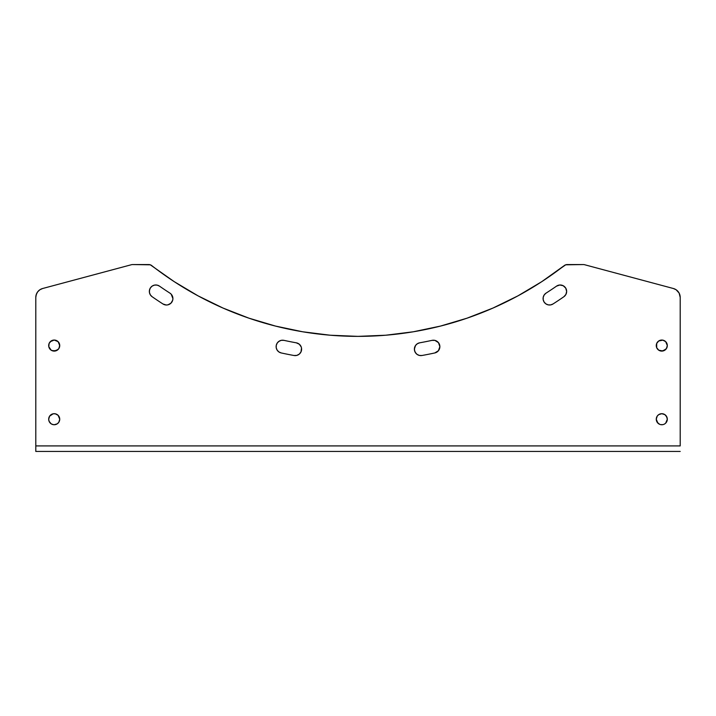 <?xml version="1.0" encoding="UTF-8"?>
<svg xmlns="http://www.w3.org/2000/svg" width="716" height="716" viewBox="0 0 716 716"><rect width="100%" height="100%" fill="white"/><g stroke="black" fill="none" stroke-linecap="round" stroke-linejoin="round"><path stroke-width="1.07" d="M301.508 348.048L300.997 351.887L299.297 354.107L296.809 355.396L294.016 355.503A360.864 360.864 0 0 1 281.2 352.943L278.891 351.941L277.146 350.133L276.224 347.788L276.278 345.273L277.28 342.973L279.088 341.228L281.424 340.306L283.939 340.351A347.976 347.976 0 0 0 296.299 342.821L299.315 344.235L301.221 346.965A6.444 6.444 0 0 0 296.299 342.821A6.444 6.444 0 0 1 301.606 349.166A6.444 6.444 0 0 0 301.221 346.983M439.866 346.651A6.444 6.444 0 0 0 438.487 342.669M435.82 352.639A6.444 6.444 0 0 1 434.8 352.952A360.864 360.864 0 0 1 421.975 355.494A360.864 360.864 0 0 0 434.8 352.952A6.444 6.444 0 0 0 439.866 346.66L438.478 342.66A6.444 6.444 0 0 0 434.907 340.386L438.478 342.66L439.866 346.66L438.443 350.706L434.8 352.952A360.864 360.864 0 0 1 421.975 355.494L419.46 355.449L417.151 354.447L415.405 352.639L414.492 350.294L414.537 347.779L415.54 345.479L417.347 343.734L419.683 342.812A347.976 347.976 0 0 0 432.052 340.36A6.444 6.444 0 0 1 439.866 346.66L439.776 347.743M566.651 291.421A6.444 6.444 0 0 0 556.529 286.14A6.444 6.444 0 0 1 566.651 291.439L565.917 294.419L563.886 296.728A360.864 360.864 0 0 1 553.012 303.978L550.667 304.9L548.152 304.855L545.852 303.853L544.106 302.045L543.184 299.7L543.229 297.185L544.232 294.885L546.039 293.139A347.976 347.976 0 0 0 556.529 286.14L559.805 285.004L563.197 285.729L565.721 288.101L566.651 291.439A6.444 6.444 0 0 1 563.886 296.728A360.864 360.864 0 0 1 553.012 303.978L551.884 304.56M172.681 300.255A6.444 6.444 0 0 0 171.187 294.178L172.905 298.563L172.672 300.272L170.936 303.199L167.947 304.837L166.228 305.007L162.98 303.987A360.864 360.864 0 0 1 152.114 296.71L150.369 294.903L149.447 292.567L149.501 290.052L150.503 287.743L152.311 285.997L154.647 285.075L157.162 285.12L159.471 286.132A347.976 347.976 0 0 0 169.943 293.139A6.444 6.444 0 0 1 169.549 304.219A6.444 6.444 0 0 1 162.98 303.987A6.444 6.444 0 0 0 172.672 300.281L170.936 303.199M171.169 294.16A6.444 6.444 0 0 0 169.952 293.148L171.178 294.169M656.268 345.586A5.522 5.522 0 0 0 661.781 351.1M665.692 349.48L661.79 351.1A5.522 5.522 0 0 0 666.381 348.638L662.864 350.992L658.72 350.169L656.688 347.69L656.688 343.456L658.72 340.977L662.864 340.154L665.692 341.666L667.312 345.568A5.522 5.522 0 0 1 661.79 351.1A5.522 5.522 0 0 1 656.268 345.568L656.375 344.494M667.214 346.634A5.522 5.522 0 0 0 667.312 345.568L666.381 348.638M657.879 423.12L656.268 419.218A5.522 5.522 0 0 0 659.669 424.32L657.198 422.288L656.268 419.218L657.198 416.148L658.72 414.627L661.79 413.696L664.86 414.627L666.381 416.148L667.312 419.218A5.522 5.522 0 0 1 661.79 424.74A5.522 5.522 0 0 1 656.268 419.218L657.198 416.148M659.687 424.328A5.522 5.522 0 0 0 660.707 424.633L662.864 424.633M660.716 424.633A5.522 5.522 0 0 0 663.893 424.32L664.86 423.809M667.205 420.292L666.891 421.33A5.522 5.522 0 0 0 667.312 419.218L665.692 423.12M57.28 414.627L58.802 416.148L59.732 419.218A5.522 5.522 0 0 0 54.21 413.696A5.522 5.522 0 0 0 49.109 421.33L48.688 419.218L49.619 416.148L53.136 413.803L55.293 413.803L58.121 415.316L59.732 419.218A5.522 5.522 0 0 1 54.21 424.74A5.522 5.522 0 0 1 48.688 419.218A5.522 5.522 0 0 1 54.21 413.696A5.522 5.522 0 0 1 59.732 419.218L58.802 422.288L57.28 423.809A5.522 5.522 0 0 0 59.732 419.227L59.625 420.292M56.331 424.32A5.522 5.522 0 0 0 57.28 423.809L54.21 424.74L52.098 424.32A5.522 5.522 0 0 0 55.284 424.633M55.293 424.633A5.522 5.522 0 0 0 56.313 424.328M52.098 340.467L53.136 340.154A5.522 5.522 0 0 0 48.786 346.634L49.109 343.456L50.308 341.666L54.21 340.046L58.121 341.666L59.732 345.568A5.522 5.522 0 0 1 54.21 351.1A5.522 5.522 0 0 1 48.688 345.568A5.522 5.522 0 0 1 54.21 340.046A5.522 5.522 0 0 1 59.732 345.568L58.802 348.638A5.522 5.522 0 0 0 59.732 345.586M49.619 348.638A5.522 5.522 0 0 0 54.201 351.1L51.14 350.169L48.795 346.651M54.219 351.1A5.522 5.522 0 0 0 58.802 348.647L56.322 350.679L52.098 350.679M680.2 445.916L680.2 297.4L680.2 445.916L35.8 445.916L35.8 297.4L35.8 445.916L680.2 445.916L680.2 297.4L679.117 293.059L676.11 289.747L673.38 288.512L584.587 264.723A4.6 4.6 0 0 0 583.397 264.562L565.694 264.813L541.761 281.665L517.901 295.878L492.957 308.068L467.092 318.164L440.474 326.084L413.302 331.785L385.745 335.222L358 336.368L330.255 335.222L302.698 331.785L275.526 326.084L248.908 318.164L223.043 308.068L198.099 295.878L174.239 281.665L150.306 264.813L132.603 264.562A4.6 4.6 0 0 0 131.413 264.723L42.62 288.512L39.89 289.747L37.706 291.797L36.292 294.446L35.8 297.4A9.21 9.21 0 0 1 42.62 288.512L39.89 289.747L37.706 291.797M53.136 424.633L51.14 423.809L49.109 421.33M36.292 294.446A9.21 9.21 0 0 1 36.883 293.059L35.925 295.905A9.21 9.21 0 0 0 35.916 295.932M678.294 291.797L676.11 289.747L673.38 288.512A9.21 9.21 0 0 1 680.2 297.4L680.075 295.905A9.21 9.21 0 0 1 680.084 295.932M679.708 294.446L679.117 293.059A9.21 9.21 0 0 1 679.708 294.446M541.94 281.549A336.01 336.01 0 0 0 564.36 265.529L541.761 281.665L517.901 295.878M275.526 326.084L248.908 318.164L223.043 308.068L198.099 295.878M281.424 340.306L283.939 340.351A347.976 347.976 0 0 0 296.299 342.821L298.393 343.59M301.006 351.878A6.444 6.444 0 0 0 301.606 349.175L301.454 350.563M299.297 354.107L298.125 354.885A6.444 6.444 0 0 1 295.422 355.601L294.016 355.503A360.864 360.864 0 0 1 281.2 352.943L280.001 352.558M276.662 344.074L277.28 342.973M278.094 342.006L280.216 340.646M420.722 355.592A6.444 6.444 0 0 0 421.975 355.494A6.444 6.444 0 0 1 414.492 350.294A6.444 6.444 0 0 1 419.683 342.812A347.976 347.976 0 0 0 432.052 340.36L434.907 340.386M439.051 349.802L437.691 351.493M421.975 355.494L420.713 355.592A6.444 6.444 0 0 1 418.269 355.064M416.193 353.623L414.832 351.511L414.385 349.032L415.54 345.479A6.444 6.444 0 0 0 417.142 354.438M544.232 294.885L546.039 293.139A347.976 347.976 0 0 0 556.529 286.14L558.086 285.353M566.41 289.703L566.651 291.439A6.444 6.444 0 0 1 566.463 292.969L565.917 294.419M565.04 295.699L563.886 296.728A6.444 6.444 0 0 0 566.463 292.978M172.117 295.475L172.708 296.97M167.947 304.837L166.228 305.007M150.503 287.743L151.318 286.785A6.444 6.444 0 0 0 152.114 296.71A360.864 360.864 0 0 0 162.98 303.987A360.864 360.864 0 0 1 152.114 296.71L151.157 295.896M149.349 291.305L149.886 288.843M151.318 286.785L152.311 285.997M656.688 343.456L658.72 340.977A5.522 5.522 0 0 0 656.268 345.56A5.522 5.522 0 0 1 661.79 340.046A5.522 5.522 0 0 1 667.312 345.568A5.522 5.522 0 0 0 667.214 344.512M667.205 344.477A5.522 5.522 0 0 0 662.873 340.154L663.902 340.467M664.86 340.977L665.692 341.666M661.79 351.1L659.678 350.679M658.72 350.169L657.879 349.48M656.688 347.69L656.268 345.568M662.864 413.803L663.902 414.116M664.86 414.627L666.891 417.106M49.109 417.106L49.619 416.148M52.098 414.116L53.136 413.803M55.293 413.803L56.322 414.116M58.121 423.12L57.28 423.809M50.308 423.12L49.619 422.288M49.109 343.456L51.14 340.977M56.313 340.467A5.522 5.522 0 0 0 55.302 340.154L56.322 340.467A5.522 5.522 0 0 1 57.271 340.977L58.121 341.666M59.625 344.494L59.312 347.69M58.121 349.48L54.21 351.1M51.14 350.169L50.308 349.48M42.62 288.512L131.413 264.723L42.62 288.512M132.603 264.562L148.812 264.562L132.603 264.562A4.6 4.6 0 0 0 131.413 264.723M564.369 265.529A4.6 4.6 0 0 0 564.36 265.529A336.01 336.01 0 0 1 151.64 265.529A336.01 336.01 0 0 0 174.06 281.549M174.427 281.782A336.01 336.01 0 0 0 197.911 295.78M198.278 295.976A336.01 336.01 0 0 0 275.356 326.048M275.696 326.129A336.01 336.01 0 0 0 302.546 331.759M302.85 331.812A336.01 336.01 0 0 0 330.094 335.204M330.416 335.231A336.01 336.01 0 0 0 357.857 336.368M358.143 336.368A336.01 336.01 0 0 0 385.584 335.231M385.906 335.204A336.01 336.01 0 0 0 413.15 331.812M413.454 331.759A336.01 336.01 0 0 0 440.304 326.129M440.644 326.048A336.01 336.01 0 0 0 517.722 295.976M518.089 295.78A336.01 336.01 0 0 0 541.573 281.782M567.188 264.562L583.397 264.562L567.188 264.562A4.6 4.6 0 0 0 564.36 265.529M673.38 288.512L584.587 264.723L673.38 288.512M59.732 345.56A5.522 5.522 0 0 0 57.289 340.986M55.275 340.154A5.522 5.522 0 0 0 54.219 340.046M54.201 340.046A5.522 5.522 0 0 0 53.145 340.154M667.312 419.218A5.522 5.522 0 0 0 661.244 413.723A5.522 5.522 0 0 0 656.268 419.209A5.522 5.522 0 0 1 661.79 413.696A5.522 5.522 0 0 1 667.312 419.218M662.855 340.154A5.522 5.522 0 0 0 661.799 340.046M661.781 340.046A5.522 5.522 0 0 0 660.725 340.154M660.698 340.154A5.522 5.522 0 0 0 659.687 340.467M659.66 340.476A5.522 5.522 0 0 0 658.729 340.977M169.943 293.139A347.976 347.976 0 0 1 159.471 286.132A6.444 6.444 0 0 0 157.18 285.129M152.114 296.71A6.444 6.444 0 0 1 150.503 287.743A6.444 6.444 0 0 1 159.471 286.132M157.153 285.12A6.444 6.444 0 0 0 153.448 285.416M153.421 285.424A6.444 6.444 0 0 0 151.336 286.767M556.529 286.14A347.976 347.976 0 0 1 546.039 293.139A6.444 6.444 0 0 0 544.097 302.027M563.886 296.728A360.864 360.864 0 0 1 553.012 303.978A360.864 360.864 0 0 0 563.886 296.728M544.894 303.038A6.444 6.444 0 0 0 553.003 303.987A6.444 6.444 0 0 1 544.106 302.045A6.444 6.444 0 0 1 546.039 293.139M544.115 302.054A6.444 6.444 0 0 0 544.876 303.02M435.856 352.63A6.444 6.444 0 0 0 438.443 350.706M419.683 342.812A6.444 6.444 0 0 0 416.372 344.503M416.345 344.53A6.444 6.444 0 0 0 415.549 345.461M417.16 354.456A6.444 6.444 0 0 0 418.242 355.055M301.606 349.166A6.444 6.444 0 0 1 294.016 355.503A6.444 6.444 0 0 0 295.413 355.601M300.272 353.086A6.444 6.444 0 0 0 300.989 351.905M294.016 355.503A360.864 360.864 0 0 1 281.2 352.943A360.864 360.864 0 0 0 294.016 355.503M276.125 346.544A6.444 6.444 0 0 0 281.2 352.943A6.444 6.444 0 0 1 276.278 345.273A6.444 6.444 0 0 1 283.939 340.351A6.444 6.444 0 0 0 276.278 345.264M276.269 345.291A6.444 6.444 0 0 0 276.125 346.517M35.8 445.916L35.8 451.438L680.2 451.438L35.8 451.438L35.8 445.916M583.397 264.562A4.6 4.6 0 0 1 584.587 264.723M148.812 264.562A4.6 4.6 0 0 1 151.64 265.529A4.6 4.6 0 0 0 151.631 265.529"/></g></svg>
